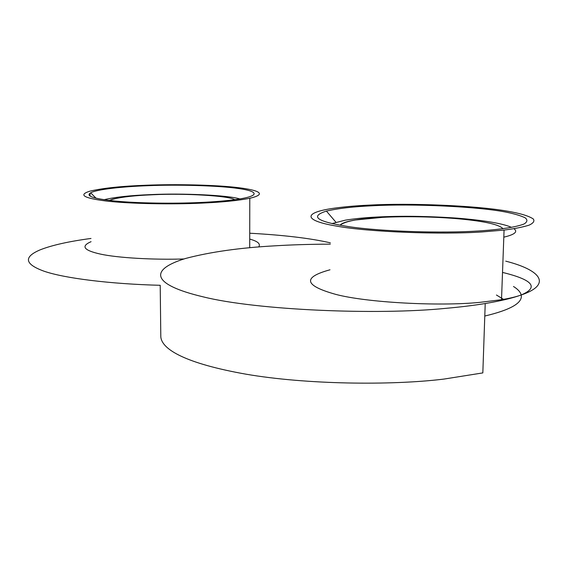 <?xml version="1.0" encoding="UTF-8"?>
<svg xmlns="http://www.w3.org/2000/svg" width="568" height="568" viewBox="0 0 568 568"><rect width="100%" height="100%" fill="white"/><g stroke="black" fill="none" stroke-linecap="round" stroke-linejoin="round"><path stroke-width="0.85" d="M482.189 231.929L504.072 230.076C514.807 228.691 523.171 227.044 529.163 225.134C533.416 223.125 534.793 221.073 533.295 218.978C528.744 215.89 519.827 213.234 506.55 211.019C474.621 205.439 408.818 202.925 369.64 205.098C355.078 205.758 342.121 206.958 330.768 208.697C302.183 213.298 305.201 220.824 336.221 226.043C368.163 232.056 441.627 234.783 482.189 231.929M478.235 230.991L482.381 230.722C501.31 229.337 516.575 226.98 524.008 224.005C527.402 221.953 527.786 219.887 525.159 217.814C521.041 215.826 515.162 214.029 507.522 212.432C480.216 206.61 412.283 203.486 372.466 205.772C353.289 206.631 337.939 208.406 326.43 211.097C309.489 216.451 316.788 221.605 348.347 226.575C380.88 231.581 443.09 233.384 478.235 230.991M330.001 269.793C302.254 277.376 304.192 285.576 335.809 294.394C366.594 302.559 438.595 306.493 479.818 302.361L501.516 299.712C509.482 298.377 515.9 296.858 520.764 295.147C539.252 287.465 533.174 279.889 502.517 272.413M330.327 244.148C310.107 244.226 291.561 244.794 274.678 245.837C239.916 247.754 210.196 251.965 185.53 258.476C148.269 269.906 151.848 284.667 203.074 296.83C256.566 310.242 377.351 315.275 445.915 308.332C460.378 307.054 473.485 305.449 485.221 303.525C500.124 301.047 511.974 298.25 520.764 295.147C552.671 284.49 540.764 270.048 505.74 261.152M90.994 238.453C68.941 241.407 52.029 245.184 40.257 249.806C23.366 256.97 24.58 264.092 43.906 271.156C64.362 278.313 110.803 284.043 160.212 285.299L160.801 336.632C161.539 349.519 186.091 363.563 245.965 374.177C306.152 384.579 391.203 385.565 443.864 379.09L482.828 372.906L485.221 303.525M330.349 242.841C310.668 238.304 283.801 235.095 249.735 233.221M513.486 286.492C517.853 289.176 520.423 292.009 521.211 294.991C522.816 302.872 510.675 309.887 484.795 316.035M201.413 203.131C221.825 202.236 237.942 200.618 249.778 198.275C267.279 194.192 259.342 190.244 238.453 187.681C216.145 184.877 175.434 184.046 146.743 185.218C121.971 186.098 103.049 188.072 89.992 191.146C78.207 194.781 83.389 198.047 105.534 200.937C128.808 203.813 172.147 204.551 201.413 203.131M148.17 185.686C123.249 186.524 96.432 189.378 90.66 192.836C85.235 195.96 93.393 198.701 115.126 201.051C137.846 203.309 174.333 203.713 199.56 202.52C213.682 201.917 226.057 200.88 236.686 199.425C261.457 195.761 257.673 191.182 238.837 188.569C219.092 185.551 177.237 184.465 148.17 185.686M258.717 246.966C260.797 243.899 257.801 241.272 249.728 239.1M91.065 241.677C80.571 246.235 83.723 250.381 100.508 254.109C117.817 257.9 153.665 259.945 183.883 258.965M503.809 237.168C514.736 234.584 518.115 231.772 513.948 228.734M511.612 227.406C502.865 223.501 484.823 220.419 457.467 218.162C427.917 216.138 401.107 215.762 377.045 217.033C365.203 217.622 354.645 218.666 345.358 220.157L331.897 223.579M239.874 198.942C228.144 195.165 181.717 193.063 150.662 194.618C130.59 195.399 115.048 197.096 104.029 199.716M496.432 295.012L503.539 299.364M382.392 217.366C358.926 218.552 344.826 221.179 340.083 225.24C341.553 223.189 346.657 221.442 355.398 219.994L382.392 217.366C403.443 216.188 435.415 216.607 460.435 218.992C485.221 221.399 499.421 224.644 503.028 228.741C499.421 224.644 485.221 221.399 460.435 218.992C435.415 216.607 403.443 216.188 382.392 217.366M153.317 194.732C135.596 195.42 122.021 196.918 112.592 199.219L109.312 200.426C117.015 197.501 131.684 195.605 153.317 194.732C184.749 193.127 230.004 195.868 234.698 199.702C230.004 195.868 184.749 193.127 153.317 194.732M504.072 230.076L501.516 299.712M249.778 198.275L249.721 247.754M326.43 211.097L335.901 222.202M90.66 192.836L96.098 198.232M90.099 196.074L90.042 193.212"/></g></svg>
